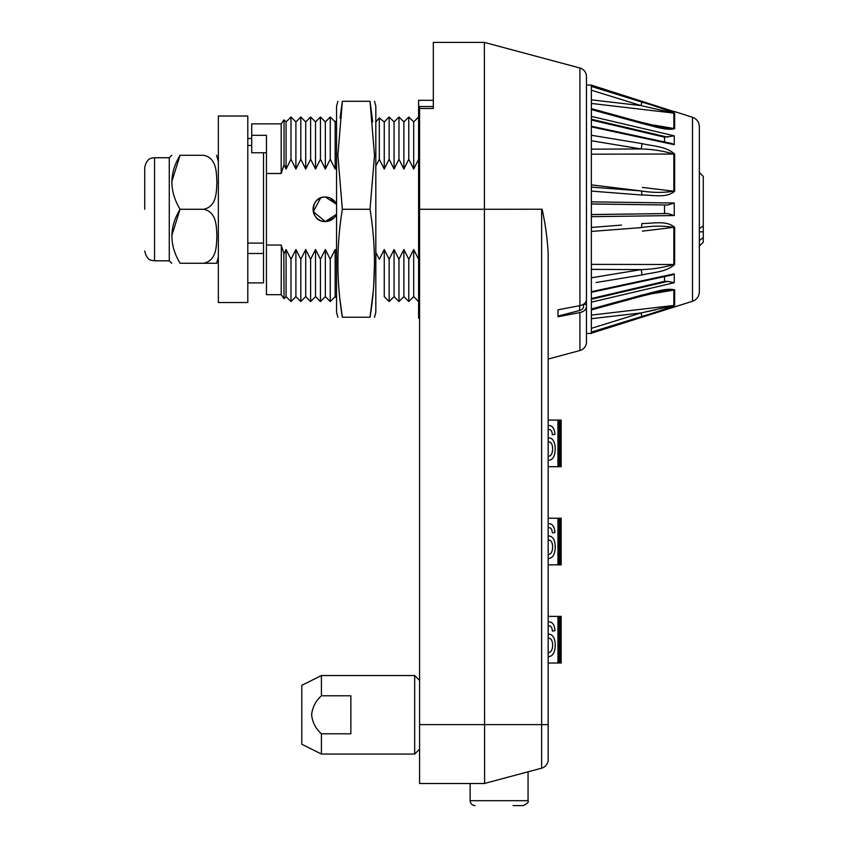 <?xml version="1.0" encoding="UTF-8"?>
<svg xmlns="http://www.w3.org/2000/svg" width="848" height="848" viewBox="0 0 848 848"><rect width="100%" height="100%" fill="white"/><g stroke="black" fill="none" stroke-linecap="round" stroke-linejoin="round"><path stroke-width="1.27" d="M433.328 106.53L433.328 42.4L433.328 108.48L419.58 108.48L419.58 106.53L433.328 106.53L433.328 62.031M484.59 783.457L484.367 42.4L433.328 42.4M548.168 724.319L548.168 759.649A8.83 8.83 0 0 1 541.628 768.182L484.367 783.51L419.58 783.51L419.58 108.48M583.509 304.262L583.509 306.605A5.894 4.166 0 0 1 579.64 310.516L557.995 316.103L557.995 309.796L557.995 316.739L579.905 312.583C584.018 311.608 586.191 309.594 586.456 306.541L586.456 342.009A8.83 8.83 0 0 1 579.905 350.542L548.168 359.054M557.995 309.796L579.905 305.64L579.905 67.999L484.367 42.4M579.905 67.999A8.83 8.83 0 0 1 586.456 76.532L586.456 299.598L586.456 76.532M583.509 304.368L586.456 304.368L586.456 333.942M542.105 209.212L484.367 209.276L542.105 209.212C545.423 224.296 547.448 239.157 548.168 253.775L548.168 759.649M586.456 304.368L586.456 299.598C586.191 302.651 584.018 304.665 579.905 305.64M470.131 783.51L470.131 800.692L528.05 800.692C528.951 802.07 527.318 803.703 523.142 805.6L513.061 805.6M527.732 771.903L526.534 772.221M548.168 663.019L560.305 663.019L559.203 663.019L559.203 616.39L548.168 616.39M561.079 663.019L561.079 616.39L559.203 616.39L560.305 616.39L560.305 663.019L561.164 663.019L561.164 616.39M549.387 621.849C552.642 622.156 554.507 625.093 554.963 630.658L552.377 631.092C552.143 627.849 551.105 626.089 549.25 625.813L548.168 626.047L549.25 625.813C551.105 626.089 552.143 627.849 552.377 631.092L554.963 630.658C554.507 625.093 552.642 622.156 549.387 621.849L548.168 622.008M549.027 656.638C553.002 655.939 555.069 652.133 555.217 645.233C555.122 638.703 553.214 635.014 549.493 634.177L548.168 634.452L549.493 634.177C553.214 635.014 555.122 638.703 555.217 645.233C555.069 652.133 553.002 655.939 549.027 656.638L548.168 656.553M548.698 638.141L548.168 638.184L548.698 638.141C551.189 638.438 552.504 640.728 552.631 644.999C552.504 640.728 551.189 638.438 548.698 638.141M548.168 652.631L548.635 652.674C551.232 652.133 552.567 649.568 552.631 644.999C552.567 649.568 551.232 652.133 548.635 652.674L548.168 652.631M419.58 749.155L414.672 754.063L321.424 754.063L301.793 744.247L301.793 685.354L321.424 675.538L321.424 695.795C315.7 700.946 312.435 707.274 311.608 714.8C312.435 722.337 315.71 728.676 321.424 733.806L350.871 733.806L350.871 695.795L321.424 695.795M321.424 754.063L321.424 733.806M414.672 754.063L414.672 675.538L321.424 675.538M548.168 564.863L560.305 564.863L559.203 564.863L559.203 518.234L548.168 518.234M561.079 564.863L561.079 518.234L559.203 518.234L560.305 518.234L560.305 564.863L561.164 564.863L561.164 518.234M549.387 523.682C552.642 524 554.507 526.937 554.963 532.491L552.377 532.936C552.143 529.682 551.105 527.922 549.25 527.647L548.168 527.891L549.25 527.647C551.105 527.922 552.143 529.682 552.377 532.936L554.963 532.491C554.507 526.937 552.642 524 549.387 523.682L548.168 523.852M549.027 558.482C553.002 557.772 555.069 553.977 555.217 547.077C555.122 540.536 553.214 536.848 549.493 536.021L548.168 536.296L549.493 536.021C553.214 536.848 555.122 540.536 555.217 547.077C555.069 553.977 553.002 557.772 549.027 558.482L548.168 558.387M548.698 539.985L548.168 540.028L548.698 539.985C551.189 540.271 552.504 542.561 552.631 546.843C552.504 542.561 551.189 540.271 548.698 539.985M548.168 554.475L548.635 554.518C551.232 553.967 552.567 551.412 552.631 546.843C552.567 551.412 551.232 553.967 548.635 554.518L548.168 554.475M548.168 466.697L560.305 466.697L559.203 466.697L559.203 420.078L548.168 420.078M561.079 466.697L561.079 420.078L559.203 420.078L560.305 420.078L560.305 466.697L561.164 466.697L561.164 420.078M549.387 425.526C552.642 425.834 554.507 428.77 554.963 434.335L552.377 434.77C552.143 431.526 551.105 429.766 549.25 429.491L548.168 429.724L549.25 429.491C551.105 429.766 552.143 431.526 552.377 434.77L554.963 434.335C554.507 428.77 552.642 425.834 549.387 425.526L548.168 425.685M549.027 460.316C553.002 459.616 555.069 455.811 555.217 448.921C555.122 442.38 553.214 438.692 549.493 437.854L548.168 438.13L549.493 437.854C553.214 438.692 555.122 442.38 555.217 448.921C555.069 455.811 553.002 459.616 549.027 460.316L548.168 460.231M548.698 441.819L548.168 441.872L548.698 441.819C551.189 442.115 552.504 444.405 552.631 448.677C552.504 444.405 551.189 442.115 548.698 441.819M548.168 456.309L548.635 456.351C551.232 455.811 552.567 453.245 552.631 448.677C552.567 453.245 551.232 455.811 548.635 456.351L548.168 456.309M330.052 197.944L336.561 204.283A12.275 12.275 0 0 0 313.082 209.276A12.275 12.275 0 0 0 336.561 214.268L325.346 221.54C309.541 222.314 309.499 196.248 325.346 197.001L336.561 204.283M334.027 217.947L325.346 221.54L313.315 211.671L320.639 197.944M418.605 159.265L413.697 169.038L413.697 121.911L418.605 117.003M403.881 169.038L403.881 121.911L408.789 117.003L408.789 159.265L403.881 169.038L398.973 159.265L394.066 169.038L389.158 159.265L384.25 169.038L379.332 159.265L375.823 166.102M394.066 169.038L394.066 121.911L398.973 117.003L398.973 159.265M384.738 121.423L389.158 117.003L389.158 159.265M413.697 296.641L408.789 301.549L408.789 259.276L413.697 249.503L413.697 296.641L418.605 301.549M403.881 296.641L398.973 301.549L398.973 259.276L403.881 249.503L403.881 296.641L408.789 301.549M394.066 296.641L389.158 301.549L389.158 259.276L394.066 249.503L394.066 296.641L398.973 301.549M336.561 166.102L335.161 169.038L335.161 121.911L336.561 120.522M325.346 169.038L325.346 121.911L330.254 117.003L330.254 159.265L325.346 169.038L320.438 159.265L315.53 169.038L310.622 159.265L305.715 169.038L300.807 159.265L295.899 169.038L290.991 159.265L286.083 169.038L284.038 164.777L281.176 173.501L266.452 173.501L266.452 245.04L281.176 245.04L284.038 253.775L286.083 249.503L290.991 259.276L295.899 249.503L300.807 259.276L305.715 249.503L310.622 259.276L315.53 249.503L320.438 259.276L325.346 249.503L330.254 259.276L335.161 249.503L336.561 252.45M315.53 169.038L315.53 121.911L320.438 117.003L320.438 159.265M305.715 169.038L305.715 121.911L310.622 117.003L310.622 159.265M295.899 169.038L295.899 121.911L300.807 117.003L300.807 159.265M286.083 169.038L286.083 121.911L290.991 117.003L290.991 159.265M266.452 152.746L251.729 152.746L251.729 123.872L281.176 123.872L284.038 119.865L284.038 164.777M286.083 249.503L286.083 296.641L284.038 298.676L283.826 253.181M295.899 249.503L295.899 296.641L290.991 301.549L290.991 259.276M305.715 249.503L305.715 296.641L300.807 301.549L300.807 259.276M315.53 249.503L315.53 296.641L310.622 301.549L310.622 259.276M325.346 249.503L325.346 296.641L320.438 301.549L320.438 259.276M335.161 249.503L335.161 296.641L330.254 301.549L330.254 259.276M281.356 245.623L281.176 294.669L284.038 298.676M266.452 245.04L266.452 294.669L281.176 294.669M251.729 135.32L266.452 135.32L266.452 173.501M281.176 123.872L281.176 173.501M335.161 169.038L330.254 159.265M375.823 252.45L379.332 259.276L384.25 249.503L389.158 259.276M379.332 259.276L384.25 249.503L384.25 296.641L389.158 301.549M394.066 249.503L398.973 259.276M403.881 249.503L408.789 259.276M413.697 249.503L418.605 259.276M413.697 169.038L408.789 159.265M384.25 169.038L384.25 122.006L379.332 117.914L379.332 159.265M379.332 117.914L375.823 121.911L379.332 117.914L382.31 120.437M337.875 101.294L336.561 106.201L336.561 312.34L337.875 317.247M340.069 300.425L342.348 317.247C336.444 317.247 336.444 317.247 342.348 317.247C336.444 281.26 336.444 245.263 342.348 209.276L337.875 155.29L342.348 101.294C336.444 101.294 336.444 101.294 342.348 101.294L340.069 118.116M374.509 101.294L375.823 106.201L375.823 312.34L374.509 317.247M372.707 121.847L370.025 101.294L374.509 155.29L370.025 209.276C375.929 245.263 375.929 281.26 370.025 317.247C375.929 317.247 375.929 317.247 370.025 317.247L373.237 291.267M373.714 285.257L374.509 263.262M370.025 101.294C375.929 101.294 375.929 101.294 370.025 101.294L342.348 101.294M370.025 317.247L342.348 317.247M370.025 209.276L342.348 209.276M433.328 100.318L418.605 100.318L418.605 318.233L419.58 318.233M247.796 302.524L218.349 302.524L218.349 116.017L247.796 116.017L247.796 302.524M247.796 282.893L263.505 282.893L263.505 152.746M263.505 231.133L263.505 243.09L247.796 243.09M251.729 138.51L247.796 138.51M263.505 253.488L247.796 253.488M144.732 179.829L144.732 167.554C146.651 157.813 151.824 158.035 154.548 157.739L154.548 260.813L169.271 260.813L169.271 157.739L171.731 155.29M171.731 235.755L180.083 209.276C169.187 227.116 169.187 245.104 180.083 263.262C169.197 263.262 169.197 263.262 180.083 263.262C169.197 263.262 169.197 263.262 180.083 263.262L203.626 263.262C216.94 260.506 216.388 245.613 216.908 236.253C216.399 226.925 216.897 211.947 203.626 209.276C216.94 206.52 216.388 191.616 216.908 182.267C216.399 172.939 216.897 157.961 203.626 155.29L180.083 155.29C169.187 173.119 169.187 191.118 180.083 209.276L203.626 209.276M144.732 209.276L144.732 167.554M216.643 263.262L218.349 256.891M203.626 263.262L216.908 263.262L203.626 263.262M218.349 161.661L216.643 155.29M180.083 155.29C169.197 155.29 169.197 155.29 180.083 155.29L171.731 181.769M591.363 214.597L667.715 213.537L674.255 215.54L591.363 216.685L591.363 201.866L674.255 203.011L667.715 205.004L591.363 203.997M591.363 126.225L672.21 143.609L674.255 144.69L591.363 126.861L591.363 201.866M591.363 126.861L591.363 116.388L674.255 135.828L664.535 137.164L591.363 120.003M586.456 85.097L591.363 85.097L674.255 111.671L591.363 85.319L591.363 116.388L619.814 123.066M674.255 111.671L673.63 111.47M591.363 86.432L641.841 102.099C653.946 105.618 664.885 109.35 674.648 113.282A4.908 4.823 180 0 0 673.842 113.102L591.363 103.445L673.842 113.102L641.067 105.597L591.363 90.206L591.363 99.852L641.067 105.597L597.628 100.562M653.723 125.069L673.842 128.493A4.908 4.049 0 0 1 674.648 128.642C666.252 131.005 652.547 125.78 641.841 123.426L591.363 109.562M674.255 144.69L674.255 135.828L668.012 134.366M591.363 135.267L641.841 143.566C652.515 146.174 666.305 146.227 674.648 154.145A4.908 2.767 180 0 0 673.842 154.039L591.363 154.177M642.413 187.408L673.842 191.203A4.908 0.901 0 0 1 674.648 191.235C666.252 198.527 652.547 194.839 641.841 195.029L591.363 191.097M674.255 215.54L674.255 203.011M692.498 301.263L692.498 117.278C696.812 118.911 699.091 122.038 699.346 126.638L699.346 291.913C699.091 296.514 696.812 299.63 692.498 301.263L591.363 333.222L674.234 306.881M595.54 185.362L638.396 190.599M641.841 143.566A4.908 1.283 99.4 0 1 641.067 148.941L591.363 140.747L591.363 149.163L641.067 148.941C652.335 149.227 663.253 150.933 673.842 154.039L673.842 191.203C663.253 192.867 652.324 192.772 641.067 190.927L591.363 187.111L641.067 190.927L591.363 184.864L591.363 185.638M638.396 227.942L641.067 227.614C652.335 225.769 663.253 225.674 673.842 227.338L642.413 231.133M591.363 216.685L591.363 227.444L621.626 225.091M614.047 274.063L591.724 277.741M591.363 264.375L673.842 264.502C663.253 267.608 652.324 269.314 641.067 269.611A4.908 1.283 80.6 0 1 641.841 274.985L596.07 282.511M672.644 290.26L653.723 293.472M663.348 291.023L673.842 290.058A4.908 4.049 180 0 0 674.648 289.899L674.648 305.269C664.864 309.202 653.935 312.933 641.841 316.442L591.363 332.109L591.363 333.444L586.456 333.444M597.628 317.979L641.067 312.944L591.363 328.346L641.067 312.944L655.695 309.796M668.203 306.976L673.842 305.45L591.363 315.106L673.842 305.45L641.067 312.944L591.363 318.7L591.363 322.039M641.067 312.944L641.841 316.442M673.842 290.058L673.842 305.45A4.908 4.823 0 0 0 674.648 305.269M591.363 299.291L667.715 281.377L674.255 282.713L591.363 302.164L591.363 308.979L641.841 295.125A4.908 0.774 74.7 0 1 641.65 296.143L663.889 290.928M641.841 295.125C652.515 292.761 666.305 287.536 674.648 289.899M591.363 308.979L591.363 332.109M667.715 281.377L664.535 281.377L591.363 298.549M664.535 281.377L664.535 276.586M645.794 289.391L674.255 282.713L674.255 273.862L672.21 274.943L591.363 292.327M591.363 302.164L591.363 291.68L674.255 273.862M591.363 277.794L641.067 269.611L591.363 269.388L591.363 272.293M591.363 233.688L591.363 231.43L641.067 227.614A4.908 1.452 85.6 0 0 641.841 223.512C652.515 223.692 666.305 220.035 674.648 227.306A4.908 0.901 180 0 1 673.842 227.338L673.842 264.502A4.908 2.767 0 0 0 674.648 264.396C666.252 272.346 652.547 272.356 641.841 274.985M667.715 205.004L591.363 203.944M667.715 213.537L591.363 214.555M664.535 213.537L664.535 205.004M641.067 190.927A4.908 1.452 94.4 0 1 641.841 195.029M667.715 137.164L591.363 119.25M664.535 141.955L664.535 137.164M673.842 113.102L673.842 128.493L663.889 127.613L672.581 128.769M591.363 108.639L641.65 122.409A4.908 0.774 105.3 0 1 641.841 123.426M641.841 102.099L641.067 105.597M591.363 227.444L591.363 291.68M699.346 172.462L703.268 176.395L703.268 225.865L699.346 228.727M699.346 231.833L703.268 231.833L703.268 237.663L699.346 240.525M703.268 231.833L703.268 225.865M703.268 237.663L703.268 242.157L699.346 246.079M484.367 209.276L419.58 209.276M579.905 350.542L579.905 312.583M541.628 768.182L541.628 724.616L419.58 724.616M541.628 209.276L541.628 724.616L548.168 724.616M579.64 310.516L579.64 305.693M557.952 663.019L557.952 616.39M557.952 564.863L557.952 518.234M557.952 466.697L557.952 420.078M667.323 143.195L673.312 144.489M591.363 85.319L639.307 100.562M655.546 105.724L670.514 110.484M674.648 113.282L674.648 128.642M674.648 154.145L674.648 191.235M670.514 308.057L595.105 332.034M674.648 227.306L674.648 264.396M470.131 800.692C470.428 803.671 472.06 805.314 475.039 805.6M528.05 772.221L528.05 800.692M419.58 680.446L414.672 675.538M335.161 296.641L336.561 298.03M325.346 296.641L330.254 301.549M315.53 296.641L320.438 301.549M305.715 296.641L310.622 301.549M295.899 296.641L300.807 301.549M286.083 296.641L290.991 301.549M286.083 121.911L284.038 119.865M295.899 121.911L290.991 117.003M305.715 121.911L300.807 117.003M315.53 121.911L310.622 117.003M325.346 121.911L320.438 117.003M335.161 121.911L330.254 117.003M394.066 121.911L389.158 117.003M403.881 121.911L398.973 117.003M413.697 121.911L408.789 117.003M251.729 145.464L247.796 145.464M169.271 260.813L171.731 263.262M154.548 260.813C151.887 260.198 147.223 261.576 144.732 250.987M154.548 157.739L169.271 157.739M692.498 117.278L674.255 111.47M674.255 307.071L673.63 307.071M591.363 309.912L641.65 296.143M663.92 127.624L663.348 127.529M641.65 122.409L663.486 127.55"/></g></svg>
